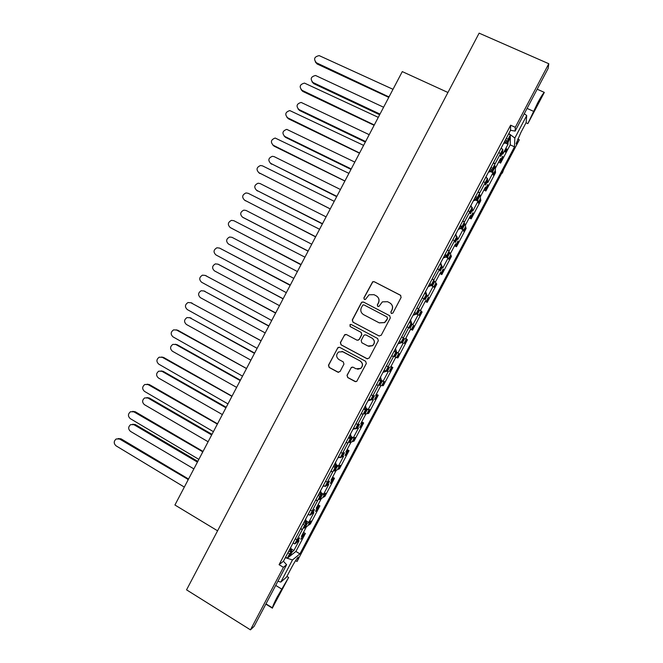 <?xml version="1.0" encoding="UTF-8"?>
<svg xmlns="http://www.w3.org/2000/svg" width="663" height="663" viewBox="0 0 663 663"><rect width="100%" height="100%" fill="white"/><g stroke="black" fill="none" stroke-linecap="round" stroke-linejoin="round"><path stroke-width="0.99" d="M391.344 313.533L392.91 313.044L401.123 297.438L400.427 295.209L374.23 281.709L372.722 281.709L363.871 297.911L364.343 299.452L365.421 299.436L369.084 294.77L374.023 294.687L376.194 295.814C378.863 297.554 379.584 299.925 378.374 302.908L377.313 304.914L377.794 306.472L378.921 306.43L382.394 301.864L387.532 301.698L389.72 302.834C392.405 304.59 393.134 306.961 391.924 309.952L390.863 311.975L391.344 313.533M277.167 597.09L288.62 577.456L272.443 607.863C272.766 606.098 274.341 602.501 277.167 597.09M544.323 92.397L527.864 123.616L537.635 102.98C540.826 96.989 543.055 93.458 544.323 92.397L537.196 89.215M285.579 557.177L287.303 558.213L295.889 551.467L305.378 533.475L303.861 534.585L300.803 539.292L302.925 535.265L301.375 536.408L306.488 526.695L308.005 525.635L310.127 521.599L311.03 520.977L308.917 524.988L310.392 523.952L319.922 505.877L318.513 506.772L316.4 510.792L315.522 511.364L317.652 507.328L316.21 508.256L321.331 498.535L322.732 497.689L324.853 493.653L325.69 493.156L323.577 497.175L324.936 496.347L334.475 478.255L333.182 478.943L331.069 482.962L330.257 483.41L332.387 479.366L331.061 480.078L336.182 470.349L337.475 469.719L339.597 465.675L340.368 465.318L338.246 469.338L339.506 468.716L349.053 450.6L347.868 451.08L345.746 455.108L345.009 455.423L347.139 451.379L345.92 451.876L351.05 442.138L352.227 441.724L354.357 437.679L355.053 437.447L352.931 441.467L354.083 441.061L363.639 422.928L362.562 423.201L360.44 427.229L359.769 427.411L361.899 423.367L360.796 423.649L365.935 413.903L366.995 413.695L369.125 409.651L369.755 409.543L367.634 413.571L368.669 413.372L378.233 395.231L377.272 395.289L375.15 399.317L374.545 399.375L376.675 395.33L375.689 395.388L380.827 385.634L381.78 385.651L383.91 381.598L384.474 381.623L382.352 385.659L383.272 385.667L392.844 367.501L391.999 367.352L389.869 371.388L389.33 371.313L391.468 367.261L390.598 367.111L395.736 357.34L396.573 357.572L398.712 353.52L399.201 353.677L397.079 357.713L397.891 357.929L407.472 339.754L406.734 339.39L404.604 343.426L404.14 343.227L406.27 339.166L405.516 338.801L410.662 329.022L411.383 329.47L413.521 325.409L413.944 325.699L411.822 329.735L412.519 330.174L422.116 311.975L421.486 311.403L419.356 315.447L418.95 315.107L421.096 311.046L420.45 310.458L425.605 300.679L426.21 301.342L428.348 297.281L428.704 297.695L426.574 301.74L427.163 302.386L436.768 284.17L436.246 283.391L434.116 287.435L433.784 286.963L435.923 282.902L435.392 282.098L440.555 272.311L441.044 273.189L443.191 269.12L443.472 269.675L441.343 273.72L441.823 274.573L451.428 256.349L451.022 255.346L448.892 259.399L448.627 258.802L450.774 254.733L450.359 253.714L455.522 243.909L455.895 245.003L458.042 240.934L458.282 241.489L456.127 245.666L456.492 246.735L466.114 228.495L465.816 227.285L463.686 231.337L463.487 230.608L465.633 226.531L465.335 225.296L470.498 215.483L470.763 216.801L472.91 212.724L473.1 213.304L470.921 217.588L471.178 218.873L480.808 200.616L480.625 199.19L478.487 203.243L478.313 202.663L480.509 198.312L480.319 196.853L485.498 187.032L485.647 188.565L487.794 184.488L487.877 185.433L485.73 189.494L485.88 190.985L495.518 172.703L495.443 171.071L493.305 175.131L493.173 174.543L495.402 170.059L495.327 168.377L500.507 158.548L500.54 160.305L502.687 156.228L502.703 157.297L500.557 161.366L500.59 163.073L510.195 144.849L510.361 137.39L508.04 142.371L508.015 144.261L502.836 154.098L502.819 152.283L500.631 156.427L500.515 155.813L502.811 151.156L502.794 149.291L495.087 163.836L493.454 162.675M472.603 213.312L473.059 213.536M457.801 241.39L458.257 241.622M443.017 269.443L443.472 269.675M428.248 297.463L428.704 297.695M413.497 325.467L413.944 325.699M487.413 185.209L487.877 185.433M502.239 157.081L502.703 157.297M475.62 196.53L477.443 197.4L477.65 198.883L479.846 194.731L480.02 195.345L477.783 199.778L477.99 201.229L472.818 211.049L472.57 209.674L470.39 213.809L470.191 213.204L472.412 208.828L472.164 207.42L464.456 221.956L462.791 220.87M479.482 195.411L479.962 195.643M460.329 225.544L462.144 226.431L462.476 227.691L464.664 223.539L464.854 224.309L462.675 228.445L463.006 229.671L457.835 239.484L457.47 238.332L455.29 242.467L455.05 241.771L457.246 237.619L456.865 236.442L449.166 250.97L447.475 249.934M464.382 224.077L464.854 224.309M445.055 254.534L446.862 255.437L447.31 256.465L449.497 252.313L449.763 252.959L447.583 257.087L448.031 258.089L442.867 267.885L442.378 266.957L440.207 271.092L439.9 270.537L442.08 266.385L441.591 265.432L433.892 279.96L432.185 278.966M449.29 252.719L449.763 252.959M429.79 283.499L432.16 285.214L434.348 281.071L434.679 281.568L432.508 285.695L433.063 286.482L427.908 296.27L427.312 295.565L425.132 299.684L424.751 299.27L426.939 295.126L426.326 294.397L423.997 298.814L422.248 297.82M434.207 281.327L434.679 281.568M414.549 312.43L417.027 313.93L419.207 309.795L419.613 310.16L417.441 314.279L418.121 314.842L412.966 324.621L412.253 324.141L410.074 328.26L409.626 327.978L411.806 323.834L411.077 323.337L408.756 327.746L406.974 326.801M419.149 309.911L419.613 310.16M399.317 341.337L401.902 342.63L404.09 338.486L404.563 338.718L402.391 342.837L403.187 343.177L398.032 352.948L397.203 352.683L395.032 356.802L394.51 356.661L396.689 352.517L395.844 352.244L393.524 356.653L391.717 355.758M404.107 338.478L404.563 338.718M384.101 370.219L386.802 371.297L388.982 367.161L389.529 367.252L387.358 371.371L388.261 371.487L383.123 381.25L382.178 381.208L380.007 385.319L379.41 385.311L381.59 381.175L380.62 381.126L372.938 395.637L371.139 394.8M368.893 399.068L371.711 399.93L373.882 395.803L374.504 395.761L372.341 399.872L373.36 399.772L368.222 409.527L367.161 409.701L364.998 413.811L364.327 413.936L366.506 409.809L365.421 409.983L357.73 424.486L355.923 423.69M353.711 427.892L355.467 428.87L356.628 428.538L358.807 424.411L359.495 424.237L357.332 428.348L358.468 428.033L353.338 437.771L352.161 438.168L349.998 442.271L349.26 442.536L351.431 438.409L350.23 438.807L347.909 443.199L346.036 442.453M338.536 456.683L340.285 457.677L341.569 457.122L343.741 453.003L344.503 452.688L342.34 456.799L343.591 456.26L338.462 465.99L337.169 466.603L335.006 470.705L334.202 471.103L336.373 466.984L335.055 467.606L332.735 471.998L330.837 471.302L283.433 561.254L286.598 564.719L254.111 626.369L250.457 629.85L283.416 567.304L286.598 564.719M323.378 485.449L325.119 486.451L326.519 485.681L328.691 481.562L329.519 481.114L327.365 485.217L328.724 484.462L323.602 494.184L322.201 495.012L320.038 499.115L319.16 499.645L321.331 495.526L319.889 496.38L312.215 510.866L310.342 510.195M308.237 514.19L309.969 515.209L311.486 514.215L313.657 510.096L314.56 509.515L312.397 513.61L313.881 512.64L308.759 522.353L307.242 523.397L305.079 527.491L304.135 528.162L306.298 524.052L304.74 525.121L297.065 539.607L295.176 538.969M293.104 542.906L294.828 543.933L296.46 542.715L298.632 538.605L299.61 537.884L297.447 541.978L299.046 540.793L293.924 550.497L292.292 551.757L289.507 556.481L291.289 552.544L289.615 553.837L287.303 558.213M490.927 167.482L492.75 168.344L492.849 170.059L495.037 165.891L495.087 166.943L492.907 171.087L492.999 172.761L487.819 182.582L487.686 180.991L485.507 185.134L485.415 184.165L487.603 180.004L487.471 178.372L479.763 192.908L478.114 191.789M494.606 166.72L495.087 166.943M510.253 137.034L510.419 134.821L508.082 139.255L508.057 141.194L510.253 137.034M509.739 137.995L510.228 138.219M378.987 335.934L381.217 335.238L390.333 317.925L389.645 315.687L363.523 302.046L361.973 302.079L361.318 302.751L352.277 319.947L352.948 322.16L379.195 336.025M510.634 125.199L515.275 127.329L515.126 131.083L510.518 130.296L510.634 125.199L279.073 564.685L283.416 567.304M515.275 127.329L548.79 63.731L479.125 33.15L186.552 589.846L250.457 629.85M347.031 375.291L347.702 377.537L354.995 381.507L356.769 381.358L366.316 363.539L365.636 361.294L339.696 347.354L338.064 347.429L328.475 365.205L329.138 367.435L337.857 372.183L340.061 371.504L343.94 364.136L343.268 361.899L338.926 359.553C336.033 357.158 335.926 354.63 338.611 351.97L343.028 351.763L360.1 360.945C362.951 363.233 363.142 365.719 360.672 368.413L355.981 368.777L353.13 367.236L351.398 367.352L347.031 375.291L347.835 377.545L355.774 381.706M378.324 340.741L369.208 358.045L366.987 358.724L341.039 344.81L340.368 342.58L344.818 334.6L346.434 334.542L356.934 340.136L358.6 340.053L359.147 339.448L361.725 334.55L361.045 332.329L350.105 326.519L350.056 324.514L351.175 324.48L377.637 338.503L378.324 340.741M340.285 457.677L342.597 453.285L340.716 452.556M342.547 453.301L347.86 443.224M325.119 486.451L327.431 482.067L325.516 481.388M327.373 482.1L332.685 472.023M285.322 557.666L292.482 559.937L280.805 582.089L277.896 581.219M300.48 528.9L302.369 529.546M315.654 500.117L317.519 500.797M416.339 313.359L418.66 308.941L416.903 307.964M418.635 308.917L423.972 298.789M437.53 268.805L439.238 269.816M452.837 239.766L454.52 240.818M468.153 210.701L469.818 211.787M361.244 413.579L363.051 414.392M483.484 181.604L485.125 182.739M401.098 342.274L403.419 337.865L401.629 336.937M403.386 337.848L408.723 327.729M385.874 371.164L388.195 366.763L386.38 365.885M388.153 366.755L393.482 356.644M376.476 384.681L378.258 385.534M510.518 130.296L330.829 471.31M498.833 152.482L500.449 153.65M504.899 151.802L505.123 149.921L506.068 149.913M505.72 149.747L506.267 148.744L506.996 149.1L505.811 151.844L504.858 151.777M309.969 515.209L312.215 510.866M294.828 543.933L297.065 539.607M492.75 168.344L495.087 163.836M477.443 197.4L479.763 192.908M462.144 226.431L464.456 221.956M446.862 255.437L449.166 250.97M431.588 284.41L433.892 279.96M367.957 400.842L370.658 400.029L372.938 395.637M355.467 428.87L357.73 424.486M503.59 143.448L508.04 142.371M505.131 142.926L508.015 144.261M502.33 152.051L502.819 152.283M500.955 148.437L502.794 149.291M508.082 139.255L506.242 138.41M505.413 139.976L508.057 141.194M488.457 172.156L492.907 171.087M490.371 171.518L492.999 172.761M487.206 180.759L487.686 180.991M485.639 177.502L487.471 178.372M490.222 168.816L492.849 170.059M289.681 555.577L290.137 555.851M296.991 541.704L297.447 541.978M291.016 548.757L293.924 550.497M291.231 552.503L291.778 551.459L292.292 551.757M288.811 551.061L291.289 552.544M287.891 552.801L289.615 553.837M304.624 527.226L305.079 527.491M311.941 513.344L312.397 513.61M306.066 520.77L308.759 522.353M306.24 524.01L306.729 523.09L307.242 523.397M303.811 522.585L306.298 524.052M303.008 524.101L304.74 525.121M319.583 498.849L320.038 499.115M326.9 484.951L327.365 485.217M321.132 492.758L323.602 494.184M321.679 494.714L322.201 495.012M318.828 494.084L321.331 495.526M318.149 495.369L319.889 496.38M334.55 470.44L335.006 470.705M341.876 456.534L342.34 456.799M336.216 464.713L338.462 465.99M336.655 466.313L337.169 466.603M333.862 465.55L336.373 466.984M333.307 466.611L335.055 467.606M349.534 442.014L349.998 442.271M356.868 428.091L357.332 428.348M351.307 436.644L353.338 437.771M351.639 437.87L352.161 438.168M348.912 436.992L351.431 438.409M348.473 437.829L350.23 438.807M364.534 413.555L364.998 413.811M371.877 399.615L372.341 399.872M366.424 408.532L368.222 409.527M366.639 409.411L367.161 409.701M363.97 408.416L366.506 409.809M363.656 409.013L365.421 409.983M379.543 385.062L380.007 385.319M386.894 371.114L387.358 371.371M381.548 380.405L383.123 381.25M381.648 380.918L382.178 381.208M379.045 379.8L381.59 381.175M378.855 380.172L380.62 381.126M394.568 356.553L395.032 356.802M401.927 342.589L402.391 342.837M396.698 352.235L398.032 352.948M396.681 352.401L397.203 352.683M394.137 351.166L396.689 352.517M394.062 351.307L395.844 352.244M409.626 328.019L410.074 328.26M416.911 314.005L417.441 314.279M416.737 314.129L418.121 314.842M411.781 323.892L412.253 324.141M409.286 322.409L411.077 323.337M414.458 312.604L417.027 313.93M431.978 285.43L432.508 285.695M431.439 285.654L433.063 286.482M426.839 295.317L427.312 295.565M424.527 293.485L426.326 294.397M429.583 283.897L432.16 285.214M447.053 256.821L447.583 257.087M446.149 257.153L448.031 258.089M441.906 266.725L442.378 266.957M439.784 264.529L441.591 265.432M444.716 255.172L447.31 256.465M462.136 228.188L462.675 228.445M460.876 228.636L463.006 229.671M456.989 238.1L457.47 238.332M455.058 235.547L456.865 236.442M459.873 226.414L462.476 227.691M477.244 199.522L477.783 199.778M475.62 200.085L477.99 201.229M472.089 209.442L472.57 209.674M470.34 206.541L472.164 207.42M475.04 197.632L477.65 198.883M500.035 161.117L500.557 161.366M498.609 162.145L500.59 163.073M494.979 170.855L495.443 171.071M499.769 159.949L500.54 160.305M485.217 189.245L485.73 189.494M483.907 190.049L485.88 190.985M480.161 198.966L480.625 199.19M484.877 188.201L485.647 188.565M301.309 538.331L301.748 538.588M308.477 524.731L308.917 524.988M303.505 532.364L305.378 533.475M303.066 533.201L303.861 534.585M302.204 534.834L302.925 535.265M315.961 510.535L316.4 510.792M323.138 496.918L323.577 497.175M318.041 504.783L319.922 505.877M317.718 505.388L318.513 506.772M316.922 506.905L317.652 507.328M330.622 482.705L331.069 482.962M337.807 469.081L338.246 469.338M332.594 477.169L334.475 478.255M332.387 477.559L333.182 478.943M331.649 478.951L332.387 479.366M345.307 454.859L345.746 455.108M352.492 441.218L352.931 441.467M347.155 449.539L349.053 450.6M347.371 450.807L347.868 451.08M346.401 450.964L347.139 451.379M359.992 426.98L360.44 427.229M367.186 413.331L367.634 413.571M361.799 421.917L363.639 422.928M362.064 422.919L362.562 423.201M361.161 422.961L361.899 423.367M374.703 399.076L375.15 399.317M381.905 385.41L382.352 385.659M376.617 394.352L378.233 395.231M376.766 395.015L377.272 395.289M375.938 394.924L376.675 395.33M389.421 371.147L389.869 371.388M396.631 357.473L397.079 357.713M391.452 366.755L392.844 367.501M391.493 367.087L391.999 367.352M390.722 366.863L391.468 367.261M404.157 343.194L404.604 343.426M411.309 329.47L411.822 329.735M411.284 329.528L412.519 330.174M406.237 339.1L407.472 339.754M405.938 337.981L406.734 339.39M405.524 338.776L406.27 339.166M410.637 329.08L411.383 329.47M426.069 301.483L426.574 301.74M425.729 301.648L427.163 302.386M421.03 311.171L421.486 311.403M425.455 300.952L426.21 301.342M440.829 273.463L441.343 273.72M440.149 273.728L441.823 274.573M435.79 283.159L436.246 283.391M440.29 272.808L441.044 273.189M455.614 245.418L456.127 245.666M454.578 245.791L456.492 246.735M450.567 255.122L451.022 255.346M455.141 244.63L455.895 245.003M470.407 217.34L470.921 217.588M469.213 217.92L471.178 218.873M465.36 227.061L465.816 227.285M470.001 216.428L470.763 216.801M501.344 173.084L501.485 172.405M501.228 172.281L501.941 172.612L503.913 168.908L502.438 172.894L503.258 170.225L501.932 172.637L501.22 172.297L503.192 168.576L503.888 168.899M524.292 113.696L526.695 115.553L514.844 138.045L508.811 133.528M292.482 559.937L299.925 553.878L514.496 146.838L514.844 138.045M502.214 172.272L297.032 561.503L298.748 557.185C298.242 556.356 295.88 559.746 291.67 567.362L286.532 577.108L280.805 582.089M503.781 169.305L519.328 139.802C517.157 143.548 516.104 144.783 516.17 143.523L520.919 132.443L526.132 122.547L526.695 115.553M515.126 131.083L548.152 68.413L548.79 63.731M217.58 530.806L174.924 505.007L402.292 71.604L447.939 92.488M527.864 123.616L526.016 122.771M517.737 139.073L519.328 139.802M297.032 561.503L295.574 560.625M286.897 576.412L288.62 577.456M272.427 608.178L265.838 604.109M510.195 144.849L514.496 146.838M295.889 551.467L299.925 553.878M508.579 133.967L510.419 134.821M279.073 564.685L283.433 561.254M376.534 384.573L378.3 385.534M391.742 355.708L393.524 356.653M416.87 308.022L418.66 308.941M493.255 163.048L495.087 163.91M361.335 413.405L363.1 414.383M477.948 192.096L479.772 192.974M462.658 221.119L464.473 222.006M447.384 250.117L449.191 251.012M432.119 279.082L433.917 279.993M315.845 499.753L317.577 500.764M300.704 528.477L302.436 529.505M330.994 471.003L332.735 471.998M346.161 442.221L347.909 443.199M391.294 313.508L390.955 312.041L392.015 310.019C393.159 307.375 392.637 305.137 390.449 303.298M376.866 296.228C379.087 298.052 379.626 300.306 378.482 302.974L377.429 304.988L377.769 306.455M400.808 295.483L374.338 281.8L372.838 281.8L363.987 297.985L364.327 299.444M352.633 367.062L351.05 367.932L347.163 375.308M357.589 369.274L360.796 368.429C363.266 365.736 363.075 363.249 360.224 360.97L360.1 360.945M341.984 351.365L360.224 360.97M339.381 347.23L337.641 348.075L328.624 365.222L329.287 367.451L338.553 372.374M346.252 334.459L344.37 335.279L340.509 342.622L341.172 344.843L367.493 358.898M357.266 340.268L359.271 339.489L361.841 334.6L361.169 332.37L350.105 326.519M351.141 324.464L350.188 324.572L350.238 326.577M367.89 345.978L372.49 345.672C375.067 342.978 374.91 340.467 372.018 338.147L365.959 334.931L364.294 335.014L363.747 335.627L361.169 340.525L361.841 342.754L367.89 345.978M368.744 346.326L372.606 345.705C375.183 343.011 375.026 340.509 372.125 338.188L372.018 338.147M365.835 334.873L372.125 338.188M389.803 315.779L363.647 302.121L362.097 302.154L361.443 302.825L352.409 320.005L353.081 322.218L379.095 335.975M387.441 318.464L386.96 316.906L364.037 304.922L362.943 304.947L361.376 307.524C360.175 310.499 360.887 312.861 363.539 314.618L379.186 322.84L384.565 322.541L387.54 318.522L387.068 316.964M379.294 322.889L384.664 322.599L386.322 320.594M387.54 318.522L386.421 320.652M505.587 152.117L505.852 150.261L505.123 149.921M505.852 150.261L506.109 150.841L506.781 149.374L506.06 149.034M505.587 150.965L504.858 150.625M501.999 173.391L501.286 173.06M503.598 169.372L502.885 169.032M502.181 172.065L501.468 171.725M388.783 97.37L317.129 63.996L315.323 61.966M504.203 142.272L507.502 141.153L507.493 142.122L507.991 141.169M388.999 96.955L316.425 62.778C313.317 59.098 314.237 56.711 319.185 55.617L393.01 89.306M501.618 148.752L501.294 147.791M388.974 96.997L388.758 96.45M383.604 107.232L315.555 75.483C310.814 76.651 309.969 79.005 313.002 82.519L380.007 114.094M500.093 160.098L499.521 160.421M311.991 81.798L313.707 83.646L379.667 114.74M500.482 160.28L498.957 161.499M500.01 160.255L500.035 161.134M374.131 125.29L302.784 91.411L301.093 89.654M489.021 171.095L492.302 169.993L492.352 170.855L492.783 170.026M374.288 124.992L302.03 90.301C298.955 86.803 299.775 84.4 304.483 83.099L378.3 117.351M486.551 177.933L486.112 176.615M369.208 134.68L301.143 102.425C296.643 103.793 295.889 106.146 298.88 109.503L365.611 141.534M485.208 188.358L484.636 188.665M298.052 108.939L299.643 110.522L365.33 142.073M485.589 188.541L484.131 189.626M485.125 188.499L485.2 189.27M359.495 153.186L288.455 118.81L286.913 117.318M473.349 200.839L477.227 199.555L477.592 198.859M359.595 152.996L287.643 117.799C284.618 114.459 285.339 112.055 289.806 110.572L363.597 145.363M471.492 207.096L470.937 205.406M473.846 199.894L477.194 198.668M477.227 199.555L477.12 198.809M354.821 162.103L286.764 129.368C282.488 130.893 281.833 133.255 284.783 136.454L351.224 168.949M470.324 216.586L469.76 216.884M284.162 136.064L285.587 137.382L351 169.38M470.705 216.768L469.321 217.729M470.258 216.718L470.39 217.381M344.876 181.049L274.142 146.175L272.775 144.973M458.249 229.489L462.418 227.658M344.917 180.982L273.272 145.272C270.289 142.081 270.918 139.678 275.162 138.037L348.92 173.358M456.451 236.235L455.779 234.172M458.68 228.669L462.02 227.467M462.119 228.229L461.945 227.6M340.45 189.502L274.209 156.659L272.418 156.302C268.366 157.96 267.786 160.33 270.686 163.388L336.854 196.347M455.464 244.788L454.909 245.07M270.313 163.173L336.688 196.662M455.846 244.979L454.52 245.807M455.398 244.912L455.589 245.459M330.215 208.87L258.686 172.587M443.166 258.114L447.252 256.432M441.533 265.407L440.704 262.797M330.249 208.936L258.91 172.72C255.984 169.662 256.531 167.258 260.551 165.501L262.498 165.858L334.243 201.32M441.417 265.349L440.638 262.904M443.539 257.41L446.854 256.241M447.019 256.871L446.796 256.357M326.088 216.867L260.128 183.568L258.106 183.22C254.261 185.002 253.763 187.356 256.614 190.289L322.5 223.713M440.613 272.965L440.066 273.239M256.515 190.24L322.392 223.92M440.994 273.156L439.735 273.86M435.458 281.974L435.599 282.405M440.555 273.081L440.804 273.521M315.48 236.616L244.697 200.226M428.091 286.714L432.102 285.181M426.74 294.886L425.629 291.389M315.596 236.865L244.564 200.135C241.688 197.209 242.161 194.806 245.981 192.941L248.153 193.289L319.591 229.257M426.425 294.521L425.513 291.621M428.406 286.126L431.712 284.982M311.743 244.216L246.064 210.453L243.827 210.13C240.172 212.003 239.749 214.348 242.542 217.174L308.154 251.053M425.779 301.118L425.24 301.375M242.94 217.431L308.104 251.153M426.152 301.317L424.966 301.889M420.698 309.994L420.997 310.964M300.762 264.33L230.981 227.973M413.041 315.29L416.969 313.906M411.756 323.801L410.579 319.956M300.961 264.769L230.235 227.533C227.409 224.707 227.815 222.32 231.437 220.373L233.815 220.688L304.947 257.169M411.383 323.552L410.397 320.304M413.289 314.817L416.579 313.698M297.405 271.54L232 237.321L229.58 237.023C226.108 238.97 225.743 241.307 228.495 244.034L293.825 278.369M405.739 338.37L405.847 338.942M410.952 329.246L410.422 329.486M411.325 329.445L410.206 329.884M220.365 248.492L289.822 285.148M397.999 343.832L401.844 342.597M396.631 352.492L395.538 348.498M286.333 292.648L215.914 254.907C213.146 252.18 213.486 249.802 216.934 247.78L219.494 248.07L290.319 285.057M396.242 352.285L395.297 348.953M398.19 343.475L401.438 342.423M396.723 352.326L396.292 352.186M283.084 298.839L217.961 264.164L215.359 263.891C212.061 265.904 211.754 268.225 214.447 270.869L279.504 305.66M390.946 366.448L391.037 367.029M396.068 357.432L395.62 357.572M283.134 298.748L218.483 264.388M396.482 357.548L395.471 357.863M391.203 365.951L391.41 367.227M391.095 366.929L391.526 367.012M205.422 275.51L275.402 312.969M382.974 372.349L386.546 371.255M381.532 381.142L380.521 377.007M271.722 320.502L201.61 282.256C198.892 279.604 199.173 277.242 202.455 275.162L205.182 275.418L275.7 312.911M381.142 380.935L380.214 377.587M383.098 372.109L386.081 371.197M381.689 380.852L381.2 380.827M268.78 326.113L203.931 290.974L201.179 290.742C198.03 292.797 197.773 295.11 200.425 297.679L265.2 332.925M376.161 394.493L376.252 395.098M268.88 325.914L203.881 290.949M381.283 385.642L380.736 385.808M376.476 393.888L376.617 395.297M376.311 394.982L376.799 394.957M190.695 302.651L260.998 340.765M366.448 409.775L365.504 405.499M257.12 348.332L187.314 309.58C184.645 307.002 184.878 304.649 188.019 302.527L190.886 302.751L261.098 340.749M366.059 409.56L365.147 406.187M368.031 400.717L370.534 399.963M366.664 409.353L366.125 409.444M254.484 353.362L189.908 317.768L187.024 317.569C184.007 319.665 183.808 321.969 186.411 324.464L250.912 360.166M361.393 422.522L361.476 423.135M254.642 353.056L189.56 317.602M361.766 421.809L361.841 423.334M361.534 423.011L362.089 422.87M176.118 329.834L177.833 330.265L246.537 368.504M355.095 428.663L352.965 429.293L355.111 428.671M351.373 438.376L350.512 433.958M242.534 376.128L173.035 336.879C170.416 334.359 170.598 332.022 173.598 329.867L176.607 330.058L246.512 368.553M350.992 438.16L350.089 434.762M351.663 437.829L351.059 438.028M240.205 380.587L175.902 344.536L172.894 344.37C170.01 346.5 169.852 348.788 172.405 351.224L236.633 387.383M346.633 450.517L346.708 451.147M240.412 380.172L177.112 344.694L175.272 344.263M347.072 449.696L347.081 451.354M346.782 451.014L347.387 450.765M161.573 357.017L163.612 357.448L232.025 396.167M336.315 466.951L336.671 466.28L335.528 462.384M227.964 403.908L158.772 364.153C156.195 361.691 156.335 359.371 159.211 357.183L162.336 357.332L231.934 396.333M335.934 466.727L335.047 463.304M337.923 457.843L339.68 457.329M336.671 466.28L336.008 466.586M225.934 407.778L161.913 371.28L158.797 371.147C156.029 373.302 155.904 375.573 158.416 377.968L222.37 414.574M331.898 478.487L331.964 479.125M226.199 407.264L163.164 371.338L161.018 370.932M332.039 478.984L332.702 478.628L332.329 479.341M147.053 384.2L149.407 384.598L217.522 423.814M321.273 495.493L321.696 494.697L320.56 490.794M213.403 431.654L144.517 391.402C141.981 388.99 142.089 386.678 144.857 384.474L148.081 384.59L217.373 424.096M320.892 495.278L320.022 491.822M322.898 486.369L324.273 485.971M321.696 494.697L320.975 495.12M211.679 434.953L147.932 398.007L144.716 397.899C142.056 400.079 141.965 402.333 144.435 404.679L208.116 441.749M317.171 506.433L317.229 507.087M212.003 434.331L149.233 397.966L146.796 397.593M317.312 506.93L318.033 506.474L317.594 507.303M132.575 411.383L135.219 411.731L203.027 451.437M305.867 523.795L306.729 523.09L305.61 519.17M198.859 459.384L130.271 418.626C127.777 416.256 127.86 413.961 130.52 411.731L133.835 411.822L202.828 451.826M305.95 523.621L305.005 520.314M307.881 514.861L308.892 514.579M202.845 451.793L202.281 451.917M197.433 462.103L133.959 424.701L130.661 424.627C128.1 426.823 128.042 429.069 130.47 431.373L193.878 468.89M302.452 534.353L302.51 535.016M197.814 461.373L135.318 424.56L132.608 424.254M302.593 534.85L303.372 534.287L302.875 535.232M118.138 438.55L121.039 438.831L188.557 479.026M290.85 552.279L291.778 551.459L290.667 547.522M184.331 487.081L116.042 445.826C113.588 443.489 113.646 441.202 116.207 438.964L119.605 439.022L188.292 479.531M290.941 552.105L290.004 548.782M292.88 543.337L293.527 543.154M188.333 479.44L187.745 479.614M275.692 585.404L281.684 589.059M527.077 108.409L533.516 111.318M317.129 63.996L316.425 62.778M313.002 82.519L313.707 83.646M302.784 91.411L302.03 90.301M298.88 109.503L299.643 110.522M288.455 118.81L287.643 117.799M284.783 136.454L285.587 137.382M274.142 146.175L273.272 145.272M270.686 163.388L271.548 164.209M259.838 173.524L258.91 172.72M256.614 190.289L257.526 191.019M245.542 200.839L244.564 200.135M242.542 217.174L243.512 217.796M231.263 228.13L230.235 227.533M220.564 248.592L219.494 248.07M217.961 264.164L219.014 264.612M206.309 275.841L205.182 275.418M203.931 290.974L205.033 291.33M192.063 303.066L190.886 302.751M189.908 317.768L191.068 318.025M177.833 330.265L176.607 330.058M175.902 344.536L177.112 344.694M163.612 357.448L162.336 357.332M161.913 371.28L163.164 371.338M149.407 384.598L148.081 384.59M147.932 398.007L149.233 397.966M135.219 411.731L133.835 411.822M133.959 424.701L135.318 424.56M121.039 438.831L119.605 439.022M457.86 241.282L458.282 241.489M443.033 269.427L443.481 269.65M464.456 223.928L464.887 224.135M449.315 252.669L449.771 252.893M265.962 603.869L272.443 607.863M504.866 150.567L505.596 150.907M501.294 172.993L501.999 173.325"/></g></svg>
